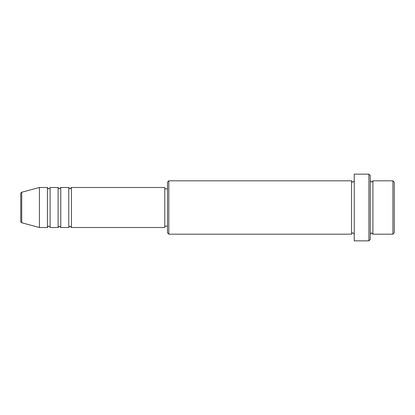 <?xml version="1.0" encoding="UTF-8"?>
<svg xmlns="http://www.w3.org/2000/svg" width="415" height="415" viewBox="0 0 415 415"><rect width="100%" height="100%" fill="white"/><g stroke="black" fill="none" stroke-linecap="round" stroke-linejoin="round"><path stroke-width="0.62" d="M20.75 221.48L20.75 193.52C20.558 193.26 20.885 192.835 21.741 192.228L21.741 222.772C20.885 222.165 20.558 221.74 20.75 221.48M71.437 187.492L71.437 227.508L164.812 227.508L164.812 187.492L71.437 187.492L70.104 188.825L68.771 187.492L68.771 227.508L60.766 227.508L60.766 187.492L68.771 187.492M58.1 187.492L58.1 227.508L50.096 227.508L50.096 187.492L58.1 187.492L59.433 188.825L60.766 187.492M47.429 187.492L47.429 227.508L39.425 227.508L39.425 187.492L47.429 187.492C47.99 188.649 48.436 189.095 48.763 188.825C49.904 188.291 50.35 187.845 50.096 187.492M392.917 180.821L394.25 182.154L394.25 232.846L392.917 234.179L392.917 180.821L372.909 180.821L372.909 234.179L392.917 234.179M168.817 234.179L167.484 232.846L167.484 182.154L168.817 180.821L168.817 234.179L351.562 234.179L351.562 180.821C351.785 181.76 352.226 182.201 352.9 182.154L354.234 180.821M368.904 174.15L370.237 175.488L370.237 239.512L368.904 240.85L368.904 174.15L354.234 174.15L354.234 240.85L368.904 240.85M370.237 180.821L371.575 182.154L372.909 180.821M164.812 226.175L167.484 226.175M21.741 222.772L39.425 227.508M21.741 192.228L39.425 187.492M168.817 180.821L351.562 180.821M164.812 188.825L167.484 188.825M351.562 234.179C351.785 233.24 352.226 232.799 352.9 232.846L354.234 234.179M372.909 234.179L371.575 232.846L370.237 234.179M50.096 227.508C50.35 227.155 49.904 226.709 48.763 226.175C48.436 225.905 47.99 226.351 47.429 227.508M60.766 227.508L59.433 226.175L58.1 227.508M71.437 227.508L70.104 226.175L68.771 227.508"/></g></svg>

